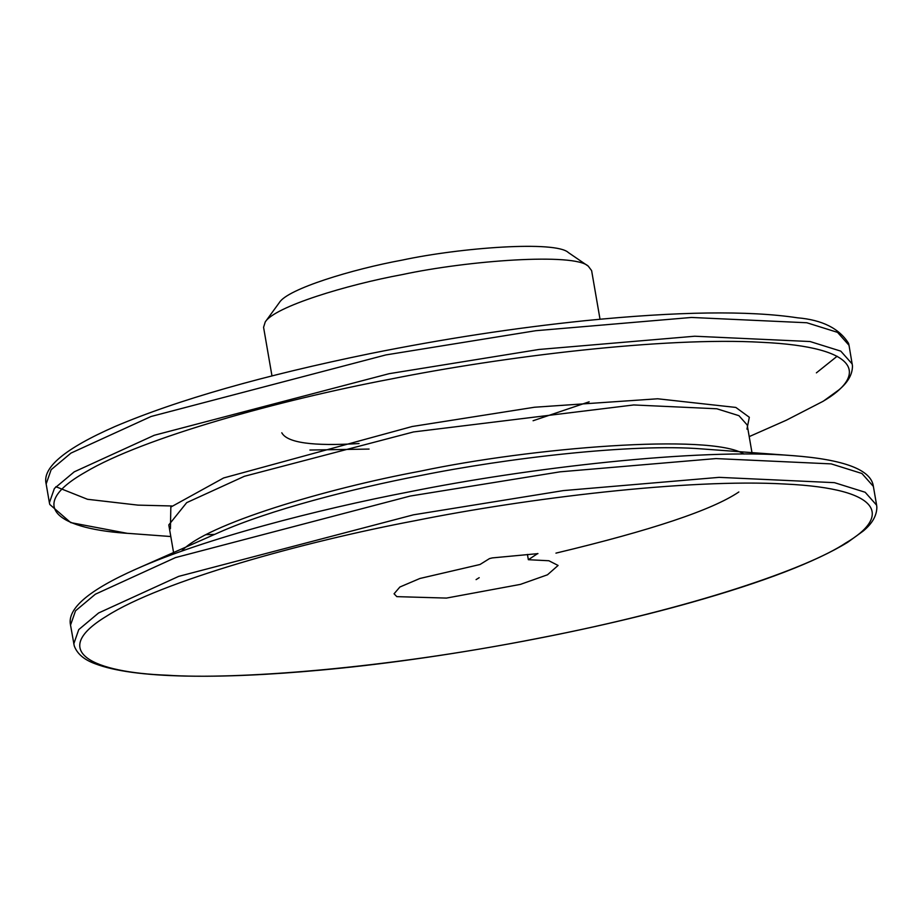 <?xml version="1.0" encoding="UTF-8"?>
<svg xmlns="http://www.w3.org/2000/svg" width="923" height="923" viewBox="0 0 923 923"><rect width="100%" height="100%" fill="white"/><g stroke="black" fill="none" stroke-linecap="round" stroke-linejoin="round"><path stroke-width="1.38" d="M537.947 553.627L492.271 557.907L489.478 558.6L480.018 564.495L419.907 578.479L399.89 587.005L394.063 593.789L396.821 596.639L446.455 598.081L520.41 584.386L547.477 574.798L558.092 565.453L548.873 560.746L528.348 559.707L527.425 554.423M528.348 559.707L537.763 553.512M600.019 319.22L591.62 270.624L588.274 266.159L568.418 252.602C556.038 240.465 460.508 247.583 402.093 260.124C352.413 269.239 287.653 288.899 279.392 302.525L265.236 321.954L263.574 327.296L271.973 375.892M588.274 266.159C574.429 252.59 467.661 260.551 402.382 274.569C346.84 284.757 274.477 306.724 265.236 321.954M476.083 579.621L479.199 577.683L476.083 579.621M845.768 542.955C889.91 517.307 884.903 488.613 784.85 484.021C688.016 478.437 525.625 498.466 415.165 520.687C303.517 541.766 161.133 581.144 106.387 616.287C47.8 651.811 93.834 672.498 167.305 675.221C234.811 679.79 382.203 669.094 536.99 638.554C692.423 608.626 808.767 567.899 845.768 542.955M795.914 455.881L792.407 455.616C844.28 459.516 871.277 469.784 873.377 486.409L861.92 473.487L831.208 463.888L715.867 458.581L560.111 471.826L410.239 496.043L175.439 557.607L95.357 594.204L75.524 610.818L70.529 625.09L74.232 645.823C77.07 653.715 83.993 659.668 94.988 663.695C114.198 671.102 144.507 675.232 185.904 676.074C224.347 676.836 269.251 674.851 320.627 670.121C439.775 659.276 583.717 632.97 692.215 602.177C763.748 581.917 815.563 561.957 847.672 542.309L863.293 530.979C872.293 523.503 876.815 515.576 876.85 507.177L876.619 505.181L865.163 492.259L834.45 482.66L719.109 477.353L563.353 490.598L413.481 514.815L178.681 576.379L98.599 612.976L78.767 629.578L73.771 643.862M70.529 625.09C66.929 608.719 88.92 589.993 136.477 568.914C204.56 538.594 317.443 509.484 409.962 491.717C525.187 468.423 697.43 447.828 792.407 455.616L702.172 448.936C632.243 443.202 505.435 458.362 420.6 475.518C352.482 488.59 269.366 510.027 219.247 532.352L133.258 570.345M555.958 553.131C651.5 530.287 712.464 509.9 738.85 491.971M281.792 432.772C287.122 442.786 312.874 446.374 359.07 443.536M751.968 452.616L747.203 424.995L738.942 415.685L716.813 408.774L633.72 404.955L413.539 431.941L244.376 476.291L186.688 502.654L168.794 524.91L173.57 552.531M743.996 454.047C710.041 432.979 530.448 447.759 420.311 471.18C326.984 488.452 205.575 524.322 181.554 551.193M816.394 372.857L837.126 356.255M55.865 486.698L87.489 499.285L137.919 505.123L171.978 505.977M309.897 450.032L369.073 449.074M533.09 420.738L589.151 401.805M849.01 345.283L848.549 343.321C839.157 328.392 822.151 319.889 797.518 317.812C748.703 310.428 677.736 311.409 584.628 320.731C514.734 327.953 443.271 338.903 370.238 353.59C262.582 375.638 177.504 399.947 115.017 426.507C64.979 448.497 42.02 467.649 46.15 483.964L51.146 469.692L70.979 453.089L151.06 416.492L385.86 354.928L535.732 330.711L691.489 317.454L806.829 322.762L837.542 332.361L849.01 345.283L852.46 365.831C852.529 374.323 847.983 382.353 838.845 389.921L823.293 401.193L786.292 420.23L822.774 401.459C867.089 375.719 862.059 346.921 761.625 342.306C664.41 336.699 501.397 356.809 390.51 379.111C281.342 399.786 142.869 437.664 85.008 472.38C23.502 507.442 60.872 529.537 130.685 533.552M206.048 534.671L214.621 534.394M746.949 429.137L749.326 417.277L735.839 407.435L657.661 398.782L534.486 407.239L412.131 426.518L223.643 477.952L170.836 507.062L170.42 528.729M852.252 364.054L840.784 351.132L810.071 341.533L694.731 336.226L538.974 349.471L389.102 373.688L154.303 435.252L74.221 471.849L54.388 488.463L49.392 502.735L49.784 504.477L70.702 522.603L126.936 533.263M873.377 486.409L876.619 505.181M130.374 533.529L170.801 536.528M786.292 420.23L749.211 436.614M46.15 483.964L49.392 502.735"/></g></svg>
